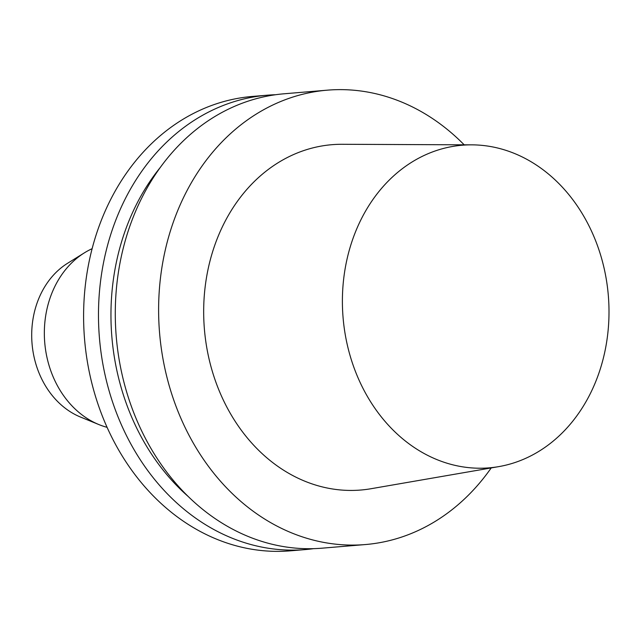 <?xml version="1.0" encoding="UTF-8"?>
<svg xmlns="http://www.w3.org/2000/svg" width="641" height="641" viewBox="0 0 641 641"><rect width="100%" height="100%" fill="white"/><g stroke="black" fill="none" stroke-linecap="round" stroke-linejoin="round"><path stroke-width="0.96" d="M587.893 398.269A161.869 133.08 85.2 0 0 591.731 231.593A161.869 133.08 85.2 0 0 471.816 144.85A161.869 133.08 85.2 0 0 343.079 317.64A161.869 133.08 85.2 0 0 498.738 466.624A161.869 133.08 85.2 0 0 587.893 398.269M92.128 248.684A93.474 76.848 85.2 0 0 84.5 252.778L67.65 263.235A83.699 68.811 85.2 0 0 32.05 343.664A83.699 68.811 85.2 0 0 80.526 417.059L98.874 424.566A93.474 76.848 85.2 0 0 107.079 427.339M84.5 252.778A93.474 76.848 85.2 0 0 44.734 342.598A93.474 76.848 85.2 0 0 98.874 424.566M275.638 94.724A227.988 187.436 85.2 0 0 267.217 95.205L252.338 96.446A227.988 187.436 85.2 0 0 84.564 339.265A227.988 187.436 85.2 0 0 290.357 550.835L305.236 549.585A227.988 187.436 85.2 0 0 313.617 548.656M267.217 95.205A227.988 187.436 85.2 0 0 99.443 338.023A227.988 187.436 85.2 0 0 305.236 549.585M160.426 167.277A217.147 178.527 85.2 0 0 187.949 496.262M464.172 144.818A227.988 187.436 85.2 0 0 327.351 90.165L284.019 93.794A227.988 187.436 85.2 0 0 116.245 336.621A227.988 187.436 85.2 0 0 322.038 548.183L365.37 544.554A227.988 187.436 85.2 0 0 491.214 467.922M327.351 90.165A227.988 187.436 85.2 0 0 159.577 332.991A227.988 187.436 85.2 0 0 365.37 544.554M471.816 144.85L342.206 144.289A173.27 142.454 85.2 0 0 204.407 329.242A173.27 142.454 85.2 0 0 371.027 488.722L498.738 466.624"/></g></svg>
